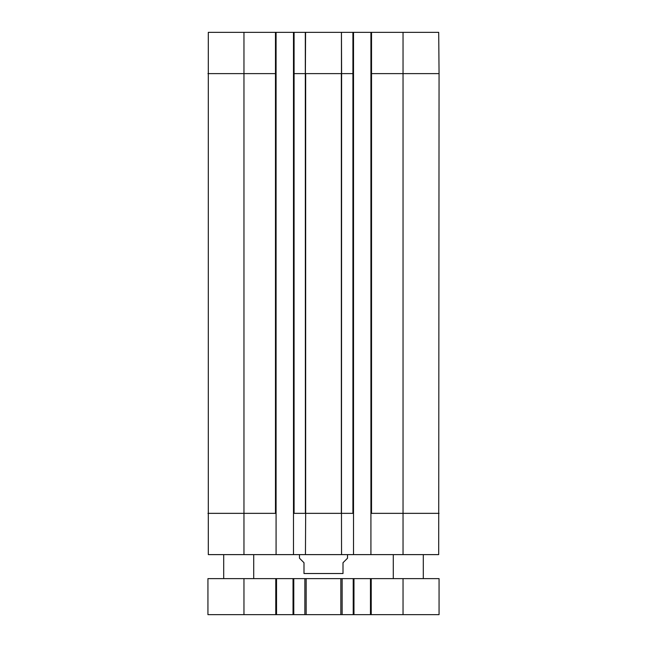 <?xml version="1.0" encoding="UTF-8"?>
<svg xmlns="http://www.w3.org/2000/svg" width="647" height="647" viewBox="0 0 647 647"><rect width="100%" height="100%" fill="white"/><g stroke="black" fill="none" stroke-linecap="round" stroke-linejoin="round"><path stroke-width="0.97" d="M341.446 32.35L341.608 73.621L353.513 73.621L353.513 32.35L341.43 32.35L341.47 73.621M341.43 32.35L305.57 32.35L305.392 73.621L341.341 73.621L341.341 513.346L353.513 513.346L353.513 73.621M207.938 73.621L243.959 73.621L243.959 554.616L208.302 554.616L208.302 32.35L275.476 32.35L275.476 73.621L276.075 73.621L276.075 32.35L275.476 32.35M276.075 73.621L276.075 554.616L353.513 554.616L353.513 513.346M305.57 32.35L293.487 32.35L293.487 554.616M353.513 32.35L370.925 32.35L370.925 554.616L353.513 554.616M370.925 73.621L439.062 73.621L438.698 32.35L370.925 32.35M276.075 32.35L293.487 32.35M305.311 32.35L305.392 513.346L341.47 513.346L341.551 554.616M293.487 513.346L305.659 513.346L305.449 554.616M439.062 73.621L438.698 554.616L370.925 554.616M370.925 513.346L439.062 513.346M341.47 513.346L341.608 73.621M243.959 32.35L243.959 73.621L275.476 73.621L275.476 513.346L276.075 513.346M243.959 554.616L276.075 554.616M299.488 554.616L299.488 558.224L303.993 562.72L303.993 573.525L343.007 573.525C343.007 581.087 343.007 581.087 343.007 573.525L343.007 562.72L347.512 558.224L347.512 554.616M303.993 573.525C303.993 581.087 303.993 581.087 303.993 573.525M243.959 578.628L207.938 578.628L207.938 614.65L439.062 614.65L439.062 578.628L243.959 578.628L243.959 614.65M370.472 578.628L370.472 614.65M353.966 578.628L353.966 614.65M293.034 578.628L293.034 614.65M276.528 578.628L276.528 614.65M253.713 554.616L253.713 578.628M423.3 554.616L423.3 578.628M352.914 32.35L352.914 513.346M371.524 513.346L371.524 32.35M403.041 554.616L403.041 32.35M293.487 73.621L294.086 73.621L294.086 32.35M294.086 513.346L294.086 73.621L305.392 73.621M305.659 73.621L305.659 513.346M207.938 513.346L275.476 513.346M403.041 578.628L403.041 614.65M371.224 578.628L371.224 614.65M353.213 578.628L353.213 614.65M342.134 578.628L342.134 614.65M340.848 578.628L340.848 614.65M306.152 578.628L306.152 614.65M304.866 578.628L304.866 614.65M293.787 578.628L293.787 614.65M275.776 578.628L275.776 614.65M343.007 578.596L342.409 578.628M303.993 578.596L304.591 578.628M223.7 554.616L223.7 578.628M393.287 554.616L393.287 578.628"/></g></svg>
